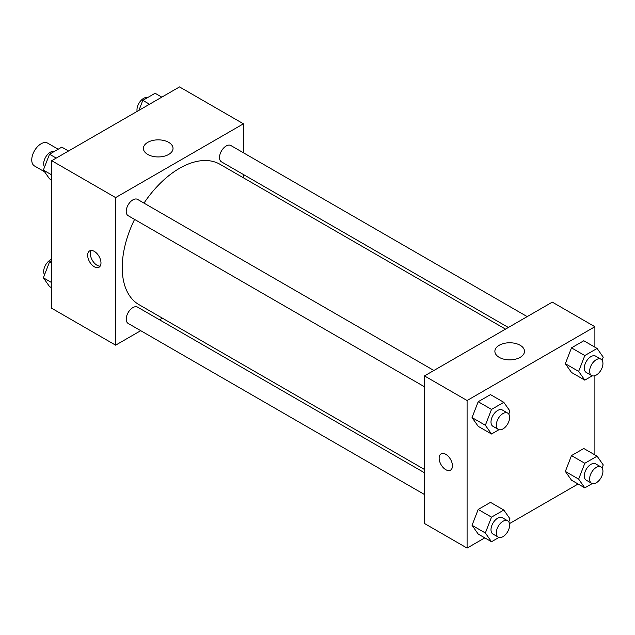 <?xml version="1.0" encoding="UTF-8"?>
<svg xmlns="http://www.w3.org/2000/svg" width="635" height="635" viewBox="0 0 635 635"><rect width="100%" height="100%" fill="white"/><g stroke="black" fill="none" stroke-linecap="round" stroke-linejoin="round"><path stroke-width="0.95" d="M58.19 149.217L47.657 143.137A13.176 7.612 120 0 0 37.505 146.669A13.176 7.612 120 0 0 31.75 159.933A13.176 7.612 120 0 0 34.48 165.965L44.569 171.791M140.716 330.684L115.626 345.17L51.721 308.277L51.721 160.703L179.522 86.916L243.427 123.809L243.427 152.781M243.427 174.522L243.427 177.816M147.749 142.359A14.811 8.549 180 0 1 163.893 140.502A14.811 8.549 180 0 1 173.03 148.399A14.811 8.549 180 0 1 158.226 156.948A14.811 8.549 180 0 1 143.415 148.399A14.811 8.549 180 0 1 147.749 142.359M115.626 345.17L115.626 197.596L51.721 160.703M115.626 197.596L243.427 123.809M94.321 266.771A9.414 5.437 60 0 1 88.17 258.477A9.414 5.437 60 0 1 89.614 250.928A9.414 5.437 60 0 1 99.028 256.365A9.414 5.437 60 0 1 99.028 267.24A9.414 5.437 60 0 1 94.321 266.771M91.154 250.5A9.414 5.437 -120 0 0 97.004 265.224A9.414 5.437 -120 0 0 100.171 266.121M162.393 318.167L159.544 319.81M433.895 370.483L137.581 199.406A9.414 5.437 120 0 0 128.167 204.835A9.414 5.437 120 0 0 128.167 215.709L424.482 386.786M424.482 472.773L137.581 307.134A9.414 5.437 120 0 0 130.326 309.658A9.414 5.437 120 0 0 126.222 319.127A9.414 5.437 120 0 0 128.167 323.437L424.482 494.514M527.201 316.611L230.878 145.534A9.414 5.437 120 0 0 223.623 148.058A9.414 5.437 120 0 0 219.519 157.536A9.414 5.437 120 0 0 221.464 161.846L508.373 327.485M134.572 219.408A81.034 46.784 120 0 0 122.222 267.573A81.034 46.784 120 0 0 139.009 304.665L424.482 469.487M505.516 329.128L220.043 164.314A81.034 46.784 120 0 0 143.986 203.105M484.799 537.861L467.09 548.084L424.482 523.494L424.482 375.912L552.291 302.125L594.892 326.723L594.892 347.17M509.492 523.605L578.096 483.997M472.043 417.576L478.195 426.323L472.043 417.576L478.195 401.725L472.043 417.576L485.354 425.259L491.506 409.408L503.801 402.312L509.953 411.059L508.77 414.099M490.49 394.621L478.195 401.725L490.49 394.621L503.801 402.312M565.341 363.704L571.492 372.451L565.341 363.704L571.492 347.861L565.341 363.704L578.652 371.396L584.803 355.544L597.098 348.448L603.25 357.195L602.067 360.235M583.787 340.757L571.492 347.861L583.787 340.757L597.098 348.448M565.341 471.44L571.492 480.187L565.341 471.44L571.492 455.589L565.341 471.44L578.652 479.123L584.803 463.28L597.098 456.176L603.25 464.923L602.067 467.971M583.787 448.493L571.492 455.589L583.787 448.493L597.098 456.176M467.09 548.084L467.09 400.51L594.892 326.723M594.892 375.682L594.892 454.898M472.043 525.304L478.195 534.051L472.043 525.304L478.195 509.453L472.043 525.304L485.354 532.987L491.506 517.144L503.801 510.04L509.953 518.787L508.77 521.835M490.49 502.356L478.195 509.453L490.49 502.356L503.801 510.04M499.221 357.362A14.811 8.549 180 0 1 494.879 351.322A14.811 8.549 180 0 1 509.691 342.765A14.811 8.549 180 0 1 524.494 351.322A14.811 8.549 180 0 1 515.358 359.219A14.811 8.549 180 0 1 499.221 357.362M467.09 400.51L424.482 375.912M452.445 465.844A9.414 5.437 60 0 1 450.493 470.154A9.414 5.437 60 0 1 441.079 464.717A9.414 5.437 60 0 1 441.079 453.85A9.414 5.437 60 0 1 448.334 456.375A9.414 5.437 60 0 1 452.445 465.844M441.079 453.85A9.414 5.437 -120 0 0 441.087 464.717A9.414 5.437 -120 0 0 450.493 470.154M498.983 429.689L491.506 434.007L485.354 425.259M507.683 413.083L502.364 410.004A9.414 5.437 120 0 0 495.109 412.528A9.414 5.437 120 0 0 490.998 422.005A9.414 5.437 120 0 0 492.95 426.307L498.269 429.387A9.414 5.437 120 0 0 507.683 423.95A9.414 5.437 120 0 0 507.683 413.083A9.414 5.437 120 0 0 500.436 415.6A9.414 5.437 120 0 0 496.324 425.077A9.414 5.437 120 0 0 498.269 429.387M491.506 434.007L478.195 426.323M491.506 409.408L478.195 401.725M592.28 375.825L584.803 380.143L578.652 371.396M600.988 359.212L595.662 356.14A9.414 5.437 120 0 0 588.407 358.664A9.414 5.437 120 0 0 584.295 368.133A9.414 5.437 120 0 0 586.248 372.443L591.574 375.523A9.414 5.437 120 0 0 600.988 370.086A9.414 5.437 120 0 0 600.988 359.212A9.414 5.437 120 0 0 593.733 361.736A9.414 5.437 120 0 0 589.621 371.213A9.414 5.437 120 0 0 591.574 375.523M584.803 380.143L571.492 372.451M584.803 355.544L571.492 347.861M498.983 537.416L491.506 541.734L485.354 532.987M507.683 520.811L502.364 517.739A9.414 5.437 120 0 0 495.109 520.255A9.414 5.437 120 0 0 490.998 529.733A9.414 5.437 120 0 0 492.95 534.043L498.269 537.115A9.414 5.437 120 0 0 507.683 531.686A9.414 5.437 120 0 0 507.683 520.811A9.414 5.437 120 0 0 500.436 523.335A9.414 5.437 120 0 0 496.324 532.805A9.414 5.437 120 0 0 498.269 537.115M491.506 541.734L478.195 534.051M491.506 517.144L478.195 509.453M592.28 483.553L584.803 487.87L578.652 479.123M600.988 466.947L595.662 463.875A9.414 5.437 120 0 0 588.407 466.392A9.414 5.437 120 0 0 584.295 475.869A9.414 5.437 120 0 0 586.248 480.179L591.574 483.251A9.414 5.437 120 0 0 600.988 477.814A9.414 5.437 120 0 0 600.988 466.947A9.414 5.437 120 0 0 593.733 469.471A9.414 5.437 120 0 0 589.621 478.941A9.414 5.437 120 0 0 591.574 483.251M584.803 487.87L571.492 480.187M584.803 463.28L571.492 455.589M51.721 180.102L49.514 178.824L43.363 170.077L49.514 154.226L61.809 147.13L68.516 151.003M51.721 174.903L43.363 170.077M56.221 158.099L49.514 154.226M54.332 151.447A9.414 5.437 120 0 0 47.355 154.742A9.414 5.437 120 0 0 43.68 163.743A9.414 5.437 120 0 0 44.545 167.029M138.938 110.347L142.811 100.362L155.107 93.266L161.814 97.139M149.519 104.235L142.811 100.362M147.63 97.584A9.414 5.437 120 0 0 140.652 100.878A9.414 5.437 120 0 0 136.977 109.879A9.414 5.437 120 0 0 137.12 111.395M51.721 287.83L49.514 286.552L43.363 277.805L49.514 261.961L51.721 260.683M51.721 282.631L43.363 277.805M51.721 263.231L49.514 261.961M51.721 259.318A9.414 5.437 120 0 0 43.68 271.478A9.414 5.437 120 0 0 44.545 274.764"/></g></svg>

